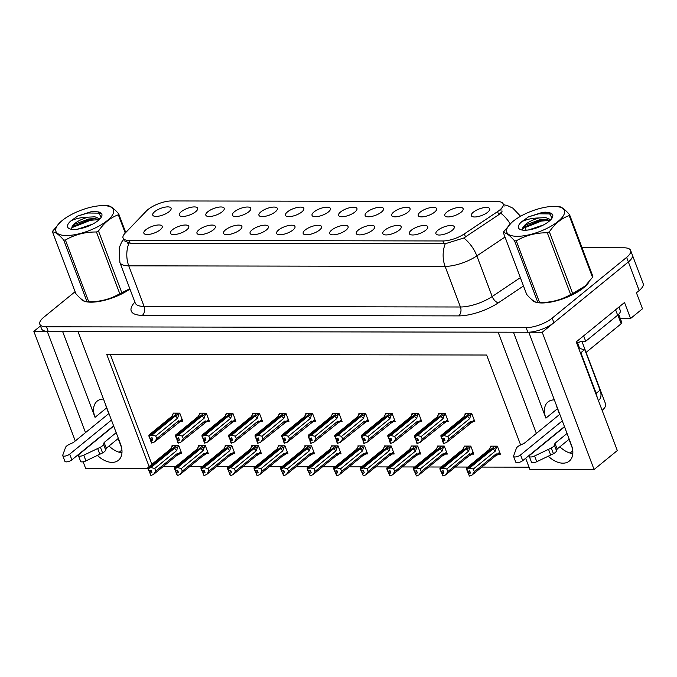 <?xml version="1.0" encoding="UTF-8"?>
<svg xmlns="http://www.w3.org/2000/svg" width="677" height="677" viewBox="0 0 677 677"><rect width="100%" height="100%" fill="white"/><g stroke="black" fill="none" stroke-linecap="round" stroke-linejoin="round"><path stroke-width="1.02" d="M554.328 399.87A20.945 13.396 50.8 0 1 554.353 399.87A20.945 13.396 50.8 0 0 548.006 401.943A20.945 13.396 50.8 0 0 545.907 418.141L557.45 408.722A20.945 13.396 50.8 0 1 556.443 405.396M103.496 399.075A20.945 13.396 -129.2 0 0 103.471 399.075A20.945 13.396 -129.2 0 0 97.141 401.148A20.945 13.396 -129.2 0 0 95.051 417.345L106.585 407.926A20.945 13.396 50.8 0 1 105.587 404.601M278.619 229.96A9.816 3.503 -20.7 0 0 277.155 234.107A9.816 3.503 -20.7 0 0 292.997 229.985A9.816 3.503 -20.7 0 0 295.028 227.345A9.816 3.503 -20.7 0 0 289.333 225.399A9.816 3.503 -20.7 0 0 278.619 229.96M305.166 230.011A9.816 3.503 -20.7 0 0 303.702 234.149A9.816 3.503 -20.7 0 0 319.544 230.036A9.816 3.503 -20.7 0 0 321.583 227.396A9.816 3.503 -20.7 0 0 315.88 225.449A9.816 3.503 -20.7 0 0 305.166 230.011M331.722 230.053A9.816 3.503 -20.7 0 0 330.249 234.2A9.816 3.503 -20.7 0 0 346.091 230.078A9.816 3.503 -20.7 0 0 348.13 227.438A9.816 3.503 -20.7 0 0 342.427 225.492A9.816 3.503 -20.7 0 0 331.722 230.053M207.839 211.732A9.816 3.503 -20.7 0 0 206.367 215.87A9.816 3.503 -20.7 0 0 222.217 211.757A9.816 3.503 -20.7 0 0 224.248 209.117A9.816 3.503 -20.7 0 0 218.544 207.17A9.816 3.503 -20.7 0 0 207.839 211.732M287.488 211.867A9.816 3.503 -20.7 0 0 286.016 216.005A9.816 3.503 -20.7 0 0 301.857 211.893A9.816 3.503 -20.7 0 0 303.897 209.252A9.816 3.503 -20.7 0 0 298.193 207.306A9.816 3.503 -20.7 0 0 287.488 211.867M145.877 229.731A9.816 3.503 -20.7 0 0 144.404 233.87A9.816 3.503 -20.7 0 0 160.254 229.757A9.816 3.503 -20.7 0 0 162.285 227.117A9.816 3.503 -20.7 0 0 156.582 225.17A9.816 3.503 -20.7 0 0 145.877 229.731M260.933 211.825A9.816 3.503 -20.7 0 0 259.469 215.963A9.816 3.503 -20.7 0 0 275.311 211.85A9.816 3.503 -20.7 0 0 277.342 209.21A9.816 3.503 -20.7 0 0 271.646 207.264A9.816 3.503 -20.7 0 0 260.933 211.825M181.284 211.681A9.816 3.503 -20.7 0 0 179.82 215.819A9.816 3.503 -20.7 0 0 195.661 211.706A9.816 3.503 -20.7 0 0 197.701 209.066A9.816 3.503 -20.7 0 0 191.997 207.12A9.816 3.503 -20.7 0 0 181.284 211.681M411.362 230.197A9.816 3.503 -20.7 0 0 409.898 234.335A9.816 3.503 -20.7 0 0 425.74 230.222A9.816 3.503 -20.7 0 0 427.779 227.582A9.816 3.503 -20.7 0 0 422.076 225.636A9.816 3.503 -20.7 0 0 411.362 230.197M393.684 212.053A9.816 3.503 -20.7 0 0 392.211 216.2A9.816 3.503 -20.7 0 0 408.062 212.079A9.816 3.503 -20.7 0 0 410.093 209.438A9.816 3.503 -20.7 0 0 404.389 207.492A9.816 3.503 -20.7 0 0 393.684 212.053M198.97 229.825A9.816 3.503 -20.7 0 0 197.506 233.963A9.816 3.503 -20.7 0 0 213.348 229.85A9.816 3.503 -20.7 0 0 215.379 227.21A9.816 3.503 -20.7 0 0 209.684 225.263A9.816 3.503 -20.7 0 0 198.97 229.825M446.778 212.146A9.816 3.503 -20.7 0 0 445.314 216.293A9.816 3.503 -20.7 0 0 461.155 212.172A9.816 3.503 -20.7 0 0 463.186 209.531A9.816 3.503 -20.7 0 0 457.491 207.594A9.816 3.503 -20.7 0 0 446.778 212.146M234.386 211.774A9.816 3.503 -20.7 0 0 232.922 215.912A9.816 3.503 -20.7 0 0 248.764 211.799A9.816 3.503 -20.7 0 0 250.795 209.159A9.816 3.503 -20.7 0 0 245.099 207.213A9.816 3.503 -20.7 0 0 234.386 211.774M367.129 212.011A9.816 3.503 -20.7 0 0 365.665 216.149A9.816 3.503 -20.7 0 0 381.506 212.036A9.816 3.503 -20.7 0 0 383.546 209.396A9.816 3.503 -20.7 0 0 377.842 207.45A9.816 3.503 -20.7 0 0 367.129 212.011M172.423 229.774A9.816 3.503 -20.7 0 0 170.959 233.912A9.816 3.503 -20.7 0 0 186.801 229.799A9.816 3.503 -20.7 0 0 188.832 227.159A9.816 3.503 -20.7 0 0 183.137 225.213A9.816 3.503 -20.7 0 0 172.423 229.774M314.035 211.918A9.816 3.503 -20.7 0 0 312.571 216.056A9.816 3.503 -20.7 0 0 328.413 211.943A9.816 3.503 -20.7 0 0 330.444 209.303A9.816 3.503 -20.7 0 0 324.748 207.357A9.816 3.503 -20.7 0 0 314.035 211.918M252.072 229.918A9.816 3.503 -20.7 0 0 250.6 234.056A9.816 3.503 -20.7 0 0 266.45 229.943A9.816 3.503 -20.7 0 0 268.481 227.303A9.816 3.503 -20.7 0 0 262.778 225.356A9.816 3.503 -20.7 0 0 252.072 229.918M340.582 211.96A9.816 3.503 -20.7 0 0 339.118 216.107A9.816 3.503 -20.7 0 0 354.96 211.986A9.816 3.503 -20.7 0 0 356.991 209.345A9.816 3.503 -20.7 0 0 351.295 207.399A9.816 3.503 -20.7 0 0 340.582 211.96M420.231 212.104A9.816 3.503 -20.7 0 0 418.767 216.242A9.816 3.503 -20.7 0 0 434.609 212.129A9.816 3.503 -20.7 0 0 436.64 209.489A9.816 3.503 -20.7 0 0 430.944 207.543A9.816 3.503 -20.7 0 0 420.231 212.104M225.517 229.867A9.816 3.503 -20.7 0 0 224.053 234.005A9.816 3.503 -20.7 0 0 239.895 229.892A9.816 3.503 -20.7 0 0 241.934 227.252A9.816 3.503 -20.7 0 0 236.231 225.306A9.816 3.503 -20.7 0 0 225.517 229.867M473.333 212.197A9.816 3.503 -20.7 0 0 471.861 216.335A9.816 3.503 -20.7 0 0 487.702 212.223A9.816 3.503 -20.7 0 0 489.742 209.582A9.816 3.503 -20.7 0 0 484.038 207.636A9.816 3.503 -20.7 0 0 473.333 212.197M358.268 230.104A9.816 3.503 -20.7 0 0 356.804 234.242A9.816 3.503 -20.7 0 0 372.646 230.129A9.816 3.503 -20.7 0 0 374.677 227.489A9.816 3.503 -20.7 0 0 368.982 225.543A9.816 3.503 -20.7 0 0 358.268 230.104M384.815 230.146A9.816 3.503 -20.7 0 0 383.351 234.293A9.816 3.503 -20.7 0 0 399.193 230.172A9.816 3.503 -20.7 0 0 401.224 227.531A9.816 3.503 -20.7 0 0 395.529 225.593A9.816 3.503 -20.7 0 0 384.815 230.146M154.737 211.63A9.816 3.503 -20.7 0 0 153.273 215.777A9.816 3.503 -20.7 0 0 169.115 211.656A9.816 3.503 -20.7 0 0 171.146 209.024A9.816 3.503 -20.7 0 0 165.45 207.077A9.816 3.503 -20.7 0 0 154.737 211.63M437.917 230.239A9.816 3.503 -20.7 0 0 436.445 234.386A9.816 3.503 -20.7 0 0 452.295 230.265A9.816 3.503 -20.7 0 0 454.326 227.633A9.816 3.503 -20.7 0 0 448.623 225.686A9.816 3.503 -20.7 0 0 437.917 230.239M148.018 209.515A17.67 6.305 -20.7 0 0 146.384 211.012L125.017 233.286A17.67 6.305 -20.7 0 0 123.053 238.067A17.67 6.305 -20.7 0 0 129.062 240.411L442.91 240.961A17.67 6.305 -20.7 0 0 464.354 233.887L497.553 211.63A17.67 6.305 -20.7 0 0 503.163 203.87A17.67 6.305 -20.7 0 0 497.163 201.526L171.476 200.951A17.67 6.305 -20.7 0 0 148.018 209.515M97.437 455.409A20.945 13.396 -129.2 0 0 118.416 460.301A20.945 13.396 -129.2 0 0 120.514 444.104L77.94 331.434L498.128 332.179L536.379 433.407M108.997 446.016A20.945 13.396 -129.2 0 0 121.953 452.854M528.822 332.212L542.218 332.255L628.358 261.948A19.633 7.007 -20.7 0 0 632.343 254.984A19.633 7.007 -20.7 0 1 628.358 261.948L553.913 322.709A19.633 7.007 -20.7 0 1 527.84 332.229L48.228 331.383A19.633 7.007 -20.7 0 1 41.551 328.777L39.825 324.198A19.633 7.007 -20.7 0 0 46.501 326.805L526.114 327.651A19.633 7.007 -20.7 0 0 552.178 318.131L626.631 257.37A19.633 7.007 -20.7 0 0 630.617 250.405A19.633 7.007 -20.7 0 0 623.94 247.799L582.051 247.731M40.485 325.942L33.85 331.358L47.272 331.383L85.522 432.611M542.218 332.255L594.084 469.508L617.314 450.552L576.254 341.885L624.507 302.501L630.558 318.52L620.284 318.503M630.617 250.405L643.15 283.578A19.633 7.007 -20.7 0 1 639.164 290.543L636.431 292.769L642.481 308.78L630.558 318.52M147.95 468.721L85.717 468.611L83.144 461.807M75.274 440.972L33.85 331.358M548.302 456.205A20.945 13.396 -129.2 0 0 569.281 461.096A20.945 13.396 -129.2 0 0 571.371 444.899L528.796 332.229M520.63 444.967L486.645 355.019L106.712 354.342L149.109 466.555M594.084 469.508L529.863 469.398L525.657 458.261M586.104 352.378L605.568 403.898A19.633 7.007 159.3 0 1 602.141 410.397M572.37 448.216L569.01 439.339M559.608 414.442L557.45 408.722M121.513 447.421L118.153 438.544M108.752 413.647L106.585 407.926M570.059 453.057L572.784 450.831M163.225 466.521L175.724 466.538M189.772 466.563L202.279 466.588M216.318 466.614L228.826 466.639M242.874 466.656L255.373 466.681M269.421 466.707L281.928 466.732M295.967 466.758L308.475 466.775M322.523 466.8L335.022 466.825M349.07 466.851L361.569 466.868M375.617 466.893L388.124 466.918M402.163 466.944L414.671 466.961M428.719 466.986L441.218 467.012M455.266 467.037L467.773 467.054M481.812 467.079L529.025 467.164M119.203 452.261L121.928 450.036M110.283 354.35L151.834 464.32M339.16 453.878L341.081 453.886L338.06 445.881L331.349 445.864L331.637 446.617M392.262 453.979L394.183 453.979L391.162 445.974L384.451 445.957L384.731 446.71M418.809 454.022L420.73 454.022L417.709 446.016L410.998 446.008L411.286 446.761M445.356 454.072L447.285 454.072L444.256 446.067L437.545 446.05L437.833 446.803M471.903 454.115L473.832 454.123L470.803 446.109L464.1 446.101L464.38 446.854M365.707 453.928L367.636 453.928L364.607 445.923L357.896 445.915L358.184 446.668M312.613 453.835L314.534 453.835L311.513 445.83L304.802 445.821L305.082 446.575M286.058 453.785L287.987 453.793L284.958 445.788L278.255 445.771L278.535 446.524M259.511 453.742L261.44 453.742L258.411 445.737L251.7 445.728L251.988 446.481M232.964 453.692L234.885 453.7L231.864 445.694L225.153 445.678L225.441 446.431M206.417 453.649L208.338 453.649L205.317 445.644L198.606 445.635L198.886 446.38M179.862 453.598L181.791 453.607L178.762 445.593L172.051 445.584L172.339 446.338M498.458 454.165L500.379 454.165L497.358 446.16L490.647 446.151L490.927 446.896M340.159 421.424L342.088 421.424L339.059 413.419L332.348 413.402L332.635 414.155M393.261 421.517L395.182 421.517L392.161 413.512L385.45 413.503L385.729 414.248M419.808 421.559L421.729 421.568L418.708 413.554L411.997 413.545L412.285 414.299M446.355 421.61L448.284 421.61L445.254 413.605L438.544 413.596L438.831 414.341M366.706 421.466L368.635 421.475L365.605 413.461L358.903 413.452L359.182 414.206M313.612 421.373L315.533 421.373L312.512 413.368L305.801 413.359L306.089 414.112M287.065 421.331L288.986 421.331L285.965 413.325L279.254 413.308L279.533 414.062M260.51 421.28L262.439 421.28L259.409 413.275L252.699 413.266L252.986 414.019M233.963 421.229L235.892 421.238L232.863 413.232L226.152 413.215L226.44 413.969M207.416 421.187L209.337 421.187L206.316 413.182L199.605 413.173L199.884 413.926M180.861 421.136L182.79 421.145L179.76 413.139L173.058 413.122L173.337 413.875M472.91 421.653L474.831 421.661L471.81 413.655L465.099 413.639L465.378 414.392M62.58 331.408L95.051 417.345M513.437 332.204L545.907 418.141M572.81 453.649A20.945 13.396 50.8 0 1 559.862 446.812M80.648 298.54A31.413 11.204 -20.7 0 0 100.501 301.189A31.413 11.204 -20.7 0 0 129.959 289.079M531.513 299.336A31.413 11.204 -20.7 0 0 553.354 301.57A31.413 11.204 -20.7 0 0 583.65 287.742A31.413 11.204 -20.7 0 0 589.108 281.818M502.029 211.613L498.729 214.744L463.779 238.008L445.263 243.737L130.136 243.263L124.052 240.69M127.403 243.153L128.376 242.197M500.379 210.031L502.122 209.98M75.096 291.702L43.81 317.234A19.633 7.007 -20.7 0 0 39.825 324.198M444.408 439.06L442.656 440.499L442.682 441.252L444.95 440.499L444.087 438.214L442.208 438.967L441.345 436.682L443.977 435.624L447.802 436.53L448.792 439.153L470.608 421.356L471.776 421.678L471.971 422.414L474.374 420.451M474.112 419.765L471.133 422.913L446.575 442.487L443.545 443.537L442.682 441.252M470.515 413.647L468.958 414.062L441.345 436.682M471.954 414.045L467.274 416.609L443.977 435.624M470.921 414.883L469.61 418.724L447.802 436.53M466.301 413.639L464.786 414.874L463.889 416.863M464.786 414.874L464.21 416.6L440.913 435.616L441.057 436.673L468.814 414.18M468.213 413.647L467.714 414.053L468.763 414.062M442.039 438.865L442.656 440.499M469.61 418.724A4.451 2.843 -129.2 0 0 467.274 416.609M448.792 439.153L446.575 442.487M443.943 443.537L443.071 441.252M470.608 421.356A4.451 2.843 50.8 0 1 469.872 423.472M440.955 436.673L442.064 438.848M442.208 438.967L441.243 436.673M441.057 436.673L441.92 438.967M491.849 446.151L490.343 447.379L489.759 449.105L466.461 468.129L466.504 469.186L494.362 446.685M466.605 469.186L467.468 471.471L466.504 469.186M468.23 473.756L469.491 476.049L467.468 471.471M468.628 473.765L470.498 473.011L469.635 470.718L467.663 471.471L466.791 469.186L469.525 468.129L473.35 469.034L474.34 471.666L496.156 453.861A4.451 2.843 50.8 0 1 495.42 455.976L496.681 455.418L497.324 454.182L497.519 454.927L499.922 452.964M467.756 471.471L466.893 469.186M496.063 446.16L494.506 446.566L466.791 469.186M493.761 446.151L493.262 446.566L494.32 446.566M490.343 447.379L489.437 449.376M496.156 453.861L497.324 454.182L499.668 452.27M474.34 471.666L472.123 474.992L495.42 455.976M469.491 476.049L472.123 474.992M469.525 468.129L492.831 449.113A4.451 2.843 50.8 0 1 495.158 451.237L473.35 469.034M492.831 449.113L496.469 447.395L495.158 451.237M496.469 447.395L497.502 446.549M468.205 473.003L469.956 471.573M417.861 439.018L416.101 440.448L416.135 441.209L418.403 440.456L417.54 438.163L415.661 438.916L414.798 436.631L417.43 435.573L421.246 436.479L422.245 439.111L444.053 421.306L445.221 421.627L445.424 422.372L447.827 420.409M447.565 419.715L444.586 422.863L420.019 442.436L416.998 443.494L416.135 441.209M443.968 413.605L442.411 414.011L414.798 436.631M445.407 413.994L440.727 416.558L417.43 435.573M444.374 414.84L443.063 418.682L421.246 436.479M439.754 413.596L438.239 414.823L437.334 416.82M438.239 414.823L437.664 416.558L414.366 435.573L414.502 436.631L442.259 414.129M441.666 413.596L441.159 414.011L442.216 414.011M415.492 438.823L416.101 440.448M443.063 418.682A4.451 2.843 -129.2 0 0 440.727 416.558M422.245 439.111L420.019 442.436M417.387 443.494L416.524 441.209M444.053 421.306A4.451 2.843 50.8 0 1 443.325 423.421M414.4 436.631L415.517 438.798M415.661 438.916L414.696 436.631M414.502 436.631L415.365 438.916M391.314 438.967L389.554 440.405L389.58 441.159L391.856 440.405L390.993 438.121L389.114 438.874L388.251 436.58L390.883 435.531L394.699 436.437L395.698 439.06L417.506 421.263L418.674 421.585L418.868 422.321L421.28 420.358M421.018 419.672L418.031 422.82L393.472 442.394L390.451 443.443L389.58 441.159M417.421 413.554L415.856 413.969L388.251 436.58M418.851 413.952L414.18 416.516L390.883 435.531M417.827 414.789L416.516 418.631L394.699 436.437M413.198 413.545L411.692 414.781L410.787 416.77M411.692 414.781L411.108 416.507L387.811 435.523L387.955 436.58L415.712 414.087M415.119 413.554L414.612 413.96L415.67 413.969M388.936 438.772L389.554 440.405M416.516 418.631A4.451 2.843 -129.2 0 0 414.18 416.516M395.698 439.06L393.472 442.394M390.841 443.443L389.977 441.159M417.506 421.263A4.451 2.843 50.8 0 1 416.77 423.379M387.853 436.58L388.962 438.755M389.114 438.874L388.149 436.58M387.955 436.58L388.818 438.874M364.759 438.924L363.007 440.355L363.033 441.108L365.309 440.363L364.438 438.07L362.559 438.823L361.696 436.538L364.328 435.48L368.153 436.386L369.143 439.018L390.959 421.212L392.127 421.534L392.322 422.279L394.725 420.315M394.471 419.622L391.484 422.77L366.926 442.343L363.896 443.401L363.033 441.108M390.866 413.512L389.309 413.918L361.696 436.538M392.305 413.901L387.633 416.465L364.328 435.48M391.272 414.747L389.96 418.589L368.153 436.386M386.652 413.503L385.145 414.73L384.24 416.727M385.145 414.73L384.561 416.457L361.264 435.48L361.408 436.538L389.165 414.036M388.564 413.503L388.065 413.918L389.123 413.918M362.39 438.73L363.007 440.355M389.96 418.589A4.451 2.843 -129.2 0 0 387.633 416.465M369.143 439.018L366.926 442.343M364.294 443.401L363.431 441.116M390.959 421.212A4.451 2.843 50.8 0 1 390.223 423.328M361.306 436.538L362.415 438.704M362.559 438.823L361.594 436.538M361.408 436.538L362.271 438.823M465.302 446.101L463.787 447.336L463.212 449.063L439.915 468.078L439.957 469.136L467.815 446.642M440.05 469.136L440.922 471.429L439.957 469.136M441.04 471.327L442.936 475.999L442.073 473.714L443.951 472.961L443.088 470.676L441.108 471.429L440.245 469.136L442.978 468.086L446.803 468.992L447.793 471.615L469.601 453.818A4.451 2.843 50.8 0 1 468.873 455.934L470.134 455.367L470.769 454.14L470.972 454.876L473.375 452.913M441.209 471.429L440.346 469.136M469.516 446.109L467.959 446.524L440.245 469.136M467.215 446.109L466.715 446.515L467.765 446.515M463.787 447.336L462.882 449.325M469.601 453.818L470.769 454.14L473.113 452.228M447.793 471.615L445.576 474.949L468.873 455.934M442.936 475.999L445.576 474.949M442.978 468.086L466.275 449.071A4.451 2.843 50.8 0 1 468.611 451.187L446.803 468.992M466.275 449.071L469.923 447.345L468.611 451.187M469.923 447.345L470.955 446.507M441.649 472.961L443.41 471.522M438.747 446.058L437.24 447.285L436.665 449.012L413.359 468.027L413.402 469.093L441.26 446.592M413.503 469.093L414.366 471.378L413.402 469.093M414.485 471.285L416.389 475.956L415.526 473.663L417.404 472.918L416.541 470.625L414.561 471.378L413.698 469.093L416.431 468.035L420.248 468.941L421.246 471.573L443.054 453.768A4.451 2.843 50.8 0 1 442.318 455.883L443.579 455.325L444.222 454.089L444.425 454.834L446.828 452.871M414.662 471.378L413.799 469.093M442.97 446.067L441.412 446.473L413.698 469.093M440.668 446.058L440.16 446.473L441.218 446.473M437.24 447.285L436.335 449.283M443.054 453.768L444.222 454.089L446.566 452.177M421.246 471.573L419.021 474.899L442.318 455.883M416.389 475.956L419.021 474.899M416.431 468.035L439.728 449.02A4.451 2.843 50.8 0 1 442.064 451.144L420.248 468.941M439.728 449.02L443.376 447.302L442.064 451.144M443.376 447.302L444.408 446.456M415.103 472.91L416.863 471.48M412.2 446.008L410.694 447.243L410.11 448.969L386.812 467.985L386.855 469.043L414.713 446.549M386.956 469.043L387.819 471.336L386.855 469.043M387.938 471.234L389.842 475.906L388.979 473.621L390.857 472.868L389.986 470.583L388.014 471.336L387.151 469.043L389.884 467.993L393.701 468.899L394.691 471.522L416.507 453.725A4.451 2.843 50.8 0 1 415.771 455.833L417.032 455.274L417.675 454.039L417.87 454.783L420.282 452.82M388.116 471.336L387.244 469.043M416.414 446.016L414.857 446.422L387.151 469.043M414.121 446.016L413.613 446.422L414.671 446.422M410.694 447.243L409.788 449.232M416.507 453.725L417.675 454.039L420.019 452.126M394.691 471.522L392.474 474.856L415.771 455.833M389.842 475.906L392.474 474.856M389.884 467.993L413.182 448.969A4.451 2.843 50.8 0 1 415.509 451.094L393.701 468.899M413.182 448.969L416.829 447.252L415.509 451.094M416.829 447.252L417.853 446.414M388.556 472.859L390.307 471.429M385.653 445.965L384.138 447.192L383.563 448.919L360.266 467.934L360.308 469L388.166 446.498M360.409 469L361.273 471.285L360.308 469M361.391 471.192L363.295 475.863L362.423 473.57L364.302 472.817L363.439 470.532L361.459 471.285L360.596 469L363.329 467.942L367.154 468.848L368.144 471.48L389.96 453.675A4.451 2.843 50.8 0 1 389.224 455.79L390.485 455.232L391.128 453.996L391.323 454.741L393.726 452.778M361.56 471.285L360.697 469M389.867 445.974L388.31 446.38L360.596 469M387.566 445.965L387.066 446.38L388.116 446.38M384.138 447.192L383.241 449.189M389.96 453.675L391.128 453.996L393.464 452.084M368.144 471.48L365.927 474.805L389.224 455.79M363.295 475.863L365.927 474.805M363.329 467.942L386.626 448.927A4.451 2.843 50.8 0 1 388.962 451.043L367.154 468.848M386.626 448.927L390.274 447.201L388.962 451.043M390.274 447.201L391.306 446.363M362.009 472.817L363.761 471.387M113.592 425.799L71.872 459.852L69.706 454.14L111.434 420.078M118.348 438.383L106.289 448.225L104.123 442.513L116.19 432.662M113.702 426.07L79.294 454.157A4.18 1.489 159.3 0 0 78.447 455.638A4.18 1.489 159.3 0 0 83.762 455.181L100.416 447.209A6.542 2.336 -20.7 0 0 103.539 444.374L104.123 442.513M106.289 448.225L105.705 450.095L103.539 444.374M100.416 447.209L102.574 452.93L85.92 460.902A4.18 1.489 -20.7 0 1 80.605 461.359L78.447 455.638M102.574 452.93A6.542 2.336 -20.7 0 0 105.705 450.095M97.666 448.546L99.824 454.267M108.946 413.486L73.454 442.453L69.469 444.315A6.542 2.336 -20.7 0 0 65.644 447.15L62.749 455.139A4.18 1.489 159.3 0 0 62.741 455.604L64.899 461.325A4.18 1.489 -20.7 0 0 67.742 461.714A4.18 1.489 -20.7 0 0 71.872 459.852M69.706 454.14A4.18 1.489 159.3 0 1 65.576 455.993A4.18 1.489 159.3 0 1 62.741 455.604M564.457 426.595L522.729 460.648L520.562 454.936L562.291 420.874M583.642 335.86L585.69 341.276A13.091 4.671 -20.7 0 0 576.609 342.841M615.605 309.77L617.652 315.194L585.69 341.276M617.652 315.194A13.091 4.671 -20.7 0 0 620.31 310.548L618.981 307.019M598.417 400.556L598.764 400.268A13.091 8.369 -129.2 0 0 600.076 390.147L584.733 349.544L580.832 352.725A13.091 8.369 50.8 0 1 580.341 352.709M597.055 396.942A13.091 8.369 -129.2 0 0 596.175 393.329L580.832 352.725M578.327 347.377A13.091 8.369 -129.2 0 0 584.733 349.544M569.213 439.178L557.146 449.02L554.979 443.308L567.047 433.458M564.559 426.865L530.15 454.952A4.18 1.489 159.3 0 0 529.304 456.433A4.18 1.489 159.3 0 0 534.618 455.976L551.273 448.013A6.542 2.336 -20.7 0 0 554.404 445.178L554.979 443.308M557.146 449.02L556.562 450.89L554.404 445.178M551.273 448.013L553.439 453.725L536.776 461.697A4.18 1.489 -20.7 0 1 531.462 462.154L529.304 456.433M553.439 453.725A6.542 2.336 -20.7 0 0 556.562 450.89M548.522 449.35L550.689 455.062M559.803 414.282L524.311 443.249L520.325 445.111A6.542 2.336 -20.7 0 0 516.5 447.946L513.615 455.934A4.18 1.489 159.3 0 0 513.598 456.408L515.756 462.12A4.18 1.489 -20.7 0 0 518.599 462.509A4.18 1.489 -20.7 0 0 522.729 460.648M520.562 454.936A4.18 1.489 159.3 0 1 516.441 456.797A4.18 1.489 159.3 0 1 513.598 456.408M129.908 288.944A31.083 11.086 159.3 0 1 87.57 301.773M83.533 300.656A31.083 11.086 159.3 0 1 81.731 299.429M587.991 283.113A31.083 11.086 159.3 0 1 583.413 287.742A31.083 11.086 159.3 0 1 538.427 302.568M534.39 301.451A31.083 11.086 159.3 0 1 532.587 300.224M585.876 352.556A3.275 1.168 -20.7 0 0 586.087 352.387L621.164 323.758A3.275 1.168 -20.7 0 0 621.833 322.599L618.685 314.263M577.557 342.537A3.275 1.168 -20.7 0 0 580.367 341.792M66.405 235.52A30.761 10.976 -20.7 0 0 106.958 220.837A30.761 10.976 -20.7 0 0 103.742 205.622A30.761 10.976 -20.7 0 0 103.039 205.613A30.761 10.976 -20.7 0 0 60.575 221.929A30.761 10.976 -20.7 0 0 66.405 235.52M60.575 221.929L52.848 230.933A35.339 12.609 -20.7 0 0 52.51 231.906L75.824 293.632C80.597 299.099 84.329 301.807 87.037 301.764L63.714 240.047A35.339 12.609 -20.7 0 0 64.552 240.056A35.339 12.609 -20.7 0 0 65.407 240.047L88.729 301.764C100.086 301.857 110.436 299.175 119.778 293.708A35.339 12.609 -20.7 0 0 121.818 292.735L129.832 288.74M119.778 293.708L96.456 231.991C85.107 231.898 74.758 234.58 65.407 240.047M96.456 231.991A35.339 12.609 -20.7 0 0 98.495 231.018L121.818 292.735M125.237 233.057L118.34 214.821C110.664 217.461 104.046 222.86 98.495 231.018M118.34 214.821A35.339 12.609 -20.7 0 0 118.687 213.839L125.744 232.524M103.742 205.622L107.44 205.706A35.339 12.609 -20.7 0 1 107.482 205.706C110.156 205.639 113.888 208.355 118.687 213.839M87.037 301.764A35.339 12.609 -20.7 0 0 87.071 301.764A35.339 12.609 -20.7 0 0 87.875 301.773A35.339 12.609 -20.7 0 0 88.729 301.764M87.071 301.764L90.777 301.849A30.761 10.976 -20.7 0 0 91.471 301.857A30.761 10.976 -20.7 0 0 129.857 288.808M92.605 224.163L77.711 229.148M99.942 218.891L94.966 216.809L88.052 217.165C79.573 219.686 74.199 222.961 71.923 226.99L71.677 229.08M71.483 228.386L73.006 227.235L90.625 220.262L99.231 219.593L94.272 218.527L88.746 218.984L75.096 224.062L71.923 226.99M73.835 229.452A18.287 6.525 -20.7 0 0 101.415 216.919A18.287 6.525 -20.7 0 0 98.182 211.876L91.869 211.478L77.677 216.056L71.102 220.736A18.287 6.525 -20.7 0 0 69.799 228.868A18.287 6.525 -20.7 0 0 73.835 229.452M101.178 217.325L98.182 211.876M71.102 220.736C76.044 218.468 81.689 217.275 88.052 217.165M63.714 240.047C58.95 234.572 55.209 231.864 52.51 231.906M100.653 213.153L87.875 213.001L77.677 216.056M95.914 218.654L90.278 219.356L72.084 226.744M94.958 211.368L91.869 211.478M517.262 236.315A30.761 10.976 -20.7 0 0 557.814 221.633A30.761 10.976 -20.7 0 0 554.598 206.417A30.761 10.976 -20.7 0 0 553.904 206.409A30.761 10.976 -20.7 0 0 511.44 222.725A30.761 10.976 -20.7 0 0 517.262 236.315M511.44 222.725L503.713 231.729A35.339 12.609 -20.7 0 0 503.366 232.702L526.689 294.427C531.453 299.894 535.185 302.602 537.893 302.56L514.571 240.843A35.339 12.609 -20.7 0 0 515.409 240.851A35.339 12.609 -20.7 0 0 516.263 240.843L539.586 302.56C550.943 302.653 561.292 299.97 570.635 294.503A35.339 12.609 -20.7 0 0 572.683 293.53L585.123 286.032L592.519 277.333A35.339 12.609 -20.7 0 0 592.866 276.36L569.543 214.643A35.339 12.609 -20.7 0 1 569.196 215.616C561.521 218.256 554.912 223.655 549.36 231.813L572.683 293.53M570.635 294.503L547.312 232.786C535.964 232.693 525.614 235.376 516.263 240.843M547.312 232.786A35.339 12.609 -20.7 0 0 549.36 231.813M554.598 206.417L558.305 206.502A35.339 12.609 -20.7 0 1 558.339 206.502C561.013 206.434 564.745 209.151 569.543 214.643M537.893 302.56A35.339 12.609 -20.7 0 0 537.927 302.56A35.339 12.609 -20.7 0 0 538.731 302.568A35.339 12.609 -20.7 0 0 539.586 302.56M537.927 302.56L541.634 302.644A30.761 10.976 -20.7 0 0 542.328 302.653A30.761 10.976 -20.7 0 0 584.793 286.337A30.761 10.976 -20.7 0 0 584.97 286.176M543.462 224.959L528.568 229.943M550.799 219.686L545.823 217.605L538.909 217.96C530.438 220.482 525.056 223.757 522.788 227.785L522.534 229.875M522.348 229.181L523.863 228.031L541.482 221.057L550.088 220.389L545.129 219.331L539.603 219.78L525.953 224.857L522.788 227.785M524.692 230.248A18.287 6.525 -20.7 0 0 552.271 217.715A18.287 6.525 -20.7 0 0 549.039 212.671L542.726 212.273L528.534 216.852L521.959 221.531A18.287 6.525 -20.7 0 0 520.655 229.664A18.287 6.525 -20.7 0 0 524.692 230.248M552.034 218.121L549.039 212.671M521.959 221.531C526.901 219.263 532.554 218.07 538.909 217.96M592.519 277.333L569.196 215.616M514.571 240.843C509.806 235.368 506.066 232.66 503.366 232.702M551.51 213.949L538.74 213.797L528.534 216.852M546.771 219.45L541.135 220.152L522.94 227.54M545.814 212.163L542.726 212.273M338.212 438.874L336.452 440.312L336.486 441.065L338.754 440.312L337.891 438.027L336.012 438.781L335.149 436.487L337.781 435.438L341.606 436.343L342.596 438.967L364.404 421.17L365.572 421.483L365.775 422.228L368.178 420.265M367.916 419.579L364.937 422.719L340.379 442.301L337.349 443.35L336.486 441.065M364.319 413.461L362.762 413.867L335.149 436.487M365.758 413.859L361.078 416.423L337.781 435.438M364.725 414.696L363.414 418.538L341.606 436.343M360.105 413.452L358.59 414.688L357.684 416.677M358.59 414.688L358.015 416.414L334.717 435.429L334.853 436.487L362.618 413.994M362.017 413.461L361.518 413.867L362.567 413.867M335.843 438.679L336.452 440.312M363.414 418.538A4.451 2.843 -129.2 0 0 361.078 416.423M342.596 438.967L340.379 442.301M337.738 443.35L336.875 441.065M364.404 421.17A4.451 2.843 50.8 0 1 363.676 423.286M334.76 436.487L335.868 438.654M336.012 438.781L335.047 436.487M334.853 436.487L335.724 438.781M311.665 438.831L309.905 440.262L309.939 441.015L312.207 440.262L311.344 437.977L309.465 438.73L308.602 436.445L311.234 435.387L315.05 436.293L316.049 438.924L337.857 421.119L339.025 421.441L339.228 422.186L341.631 420.222M341.369 419.528L338.382 422.676L313.823 442.25L310.802 443.308L309.939 441.015M337.772 413.419L336.215 413.825L308.602 436.445M339.211 413.808L334.531 416.372L311.234 435.387M338.178 414.654L336.867 418.496L315.05 436.293M333.549 413.41L332.043 414.637L331.138 416.634M332.043 414.637L331.468 416.363L308.162 435.379L308.306 436.445L336.063 413.943M335.47 413.41L334.963 413.825L336.02 413.825M309.287 438.637L309.905 440.262M336.867 418.496A4.451 2.843 -129.2 0 0 334.531 416.372M316.049 438.924L313.823 442.25M311.192 443.308L310.328 441.015M337.857 421.119A4.451 2.843 50.8 0 1 337.121 423.235M308.204 436.445L309.321 438.611M309.465 438.73L308.5 436.445M308.306 436.445L309.169 438.73M285.11 438.781L283.358 440.211L283.384 440.972L285.66 440.219L284.797 437.934L282.918 438.688L282.047 436.394L284.687 435.345L288.504 436.25L289.494 438.874L311.31 421.077L312.478 421.39L312.672 422.135L315.084 420.172M314.822 419.478L311.835 422.626L287.276 442.208L284.247 443.257L283.384 440.972M311.217 413.368L309.66 413.774L282.047 436.394M312.656 413.765L307.984 416.321L284.687 435.345M311.632 414.603L310.311 418.445L288.504 436.25M307.003 413.359L305.496 414.595L304.591 416.583M305.496 414.595L304.912 416.321L281.615 435.336L281.759 436.394L309.516 413.901M308.924 413.368L308.416 413.774L309.474 413.774M282.741 438.586L283.358 440.211M310.311 418.445A4.451 2.843 -129.2 0 0 307.984 416.321M289.494 438.874L287.276 442.208M284.645 443.257L283.781 440.972M311.31 421.077A4.451 2.843 50.8 0 1 310.574 423.184M281.657 436.394L282.766 438.561M282.918 438.688L281.954 436.394M281.759 436.394L282.622 438.688M359.106 445.915L357.591 447.15L357.016 448.876L333.719 467.892L333.753 468.949L361.611 446.448M333.854 468.949L334.717 471.234L333.753 468.949M334.844 471.141L336.74 475.813L335.877 473.528L337.755 472.774L336.892 470.49L334.912 471.243L334.049 468.949L336.782 467.892L340.599 468.806L341.597 471.429L363.405 453.624A4.451 2.843 50.8 0 1 362.677 455.739L363.938 455.181L364.573 453.945L364.776 454.69L367.179 452.727M335.013 471.243L334.15 468.949M363.321 445.923L361.763 446.329L334.049 468.949M361.019 445.915L360.519 446.329L361.569 446.329M357.591 447.15L356.686 449.139M363.405 453.624L364.573 453.945L366.917 452.033M341.597 471.429L339.372 474.755L362.677 455.739M336.74 475.813L339.372 474.755M336.782 467.892L360.079 448.876A4.451 2.843 50.8 0 1 362.415 451L340.599 468.806M360.079 448.876L363.727 447.158L362.415 451M363.727 447.158L364.759 446.321M335.453 472.766L337.214 471.336M332.551 445.872L331.045 447.099L330.461 448.826L307.163 467.841L307.206 468.907L335.064 446.405M307.307 468.907L308.17 471.192L307.206 468.907M308.289 471.09L310.193 475.77L309.33 473.477L311.208 472.724L310.345 470.439L308.365 471.192L307.502 468.907L310.235 467.849L314.052 468.755L315.05 471.387L336.858 453.582A4.451 2.843 50.8 0 1 336.122 455.697L337.383 455.139L338.026 453.903L338.221 454.648L340.633 452.685M308.467 471.192L307.603 468.907M336.774 445.872L335.208 446.287L307.502 468.907M334.472 445.872L333.964 446.287L335.022 446.287M331.045 447.099L330.139 449.096M336.858 453.582L338.026 453.903L340.37 451.991M315.05 471.387L312.825 474.712L336.122 455.697M310.193 475.77L312.825 474.712M310.235 467.849L333.533 448.834A4.451 2.843 50.8 0 1 335.868 450.95L314.052 468.755M333.533 448.834L337.18 447.108L335.868 450.95M337.18 447.108L338.204 446.27M308.907 472.724L310.667 471.285M306.004 445.821L304.498 447.057L303.914 448.783L280.616 467.799L280.659 468.856L308.517 446.355M280.76 468.856L281.624 471.141L280.659 468.856M281.742 471.048L283.646 475.719L282.783 473.435L284.662 472.681L283.79 470.388L281.818 471.141L280.947 468.856L283.68 467.799L287.505 468.712L288.495 471.336L310.311 453.531A4.451 2.843 50.8 0 1 309.575 455.646L310.836 455.088L311.479 453.852L311.674 454.597L314.077 452.634M281.911 471.141L281.048 468.856M310.218 445.83L308.661 446.236L280.947 468.856M307.917 445.821L307.417 446.236L308.475 446.236M304.498 447.057L303.592 449.046M310.311 453.531L311.479 453.852L313.823 451.94M288.495 471.336L286.278 474.662L309.575 455.646M283.646 475.719L286.278 474.662M283.68 467.799L306.986 448.783A4.451 2.843 50.8 0 1 309.313 450.907L287.505 468.712M306.986 448.783L310.625 447.065L309.313 450.907M310.625 447.065L311.657 446.228M282.36 472.673L284.112 471.243M258.563 438.73L256.811 440.168L256.837 440.922L259.105 440.168L258.242 437.884L256.363 438.637L255.5 436.352L258.132 435.294L261.957 436.2L262.947 438.831L284.763 421.026L285.931 421.348L286.126 422.093L288.529 420.129M288.267 419.435L285.288 422.583L260.73 442.157L257.7 443.215L256.837 440.922M284.67 413.317L283.113 413.732L255.5 436.352M286.109 413.715L281.429 416.279L258.132 435.294M285.076 414.552L283.765 418.394L261.957 436.2M280.456 413.317L278.941 414.544L278.044 416.541M278.941 414.544L278.365 416.27L255.068 435.286L255.212 436.352L282.969 413.85M282.368 413.317L281.869 413.732L282.918 413.732M255.212 436.352L256.811 440.168M283.765 418.394A4.451 2.843 -129.2 0 0 281.429 416.279M262.947 438.831L260.73 442.157M258.098 443.215L257.226 440.922M284.763 421.026A4.451 2.843 50.8 0 1 284.027 423.142M255.111 436.352L256.075 438.637M256.363 438.637L255.398 436.352M232.016 438.688L230.256 440.118L230.29 440.879L232.558 440.126L231.695 437.841L229.816 438.594L228.953 436.301L231.585 435.243L235.401 436.157L236.4 438.781L258.208 420.976L259.376 421.297L259.579 422.042L261.982 420.078M261.72 419.385L258.741 422.533L234.174 442.106L231.153 443.164L230.29 440.879M258.123 413.275L256.566 413.681L228.953 436.301M259.562 413.672L254.882 416.228L231.585 435.243M258.529 414.51L257.218 418.352L235.401 436.157M253.909 413.266L252.394 414.502L251.489 416.49M252.394 414.502L251.819 416.228L228.521 435.243L228.657 436.301L256.414 413.799M255.821 413.266L255.322 413.681L256.371 413.681M229.647 438.493L230.256 440.118M257.218 418.352A4.451 2.843 -129.2 0 0 254.882 416.228M236.4 438.781L234.174 442.106M231.542 443.164L230.679 440.879M258.208 420.976A4.451 2.843 50.8 0 1 257.48 423.091M228.555 436.301L229.672 438.468M229.816 438.594L228.851 436.301M228.657 436.301L229.52 438.586M205.47 438.637L203.709 440.075L203.735 440.829L206.011 440.075L205.148 437.791L203.269 438.544L202.406 436.259L205.038 435.201L208.855 436.106L209.853 438.738L231.661 420.933L232.829 421.255L233.023 421.999L235.435 420.036M235.173 419.342L232.186 422.49L207.627 442.064L204.606 443.122L203.735 440.829M231.576 413.224L230.011 413.639L202.406 436.259M233.006 413.622L228.335 416.186L205.038 435.201M231.983 414.459L230.671 418.301L208.855 436.106M227.354 413.224L225.847 414.451L224.942 416.448M225.847 414.451L225.263 416.177L201.966 435.193L202.11 436.259L229.867 413.757M229.275 413.224L228.767 413.639L229.825 413.639M202.11 436.259L203.709 440.075M230.671 418.301A4.451 2.843 -129.2 0 0 228.335 416.186M209.853 438.738L207.627 442.064M204.996 443.122L204.132 440.829M231.661 420.933A4.451 2.843 50.8 0 1 230.925 423.049M202.008 436.259L202.973 438.544M203.269 438.544L202.305 436.259M178.914 438.594L177.162 440.025L177.188 440.786L179.464 440.033L178.593 437.74L176.714 438.493L175.851 436.208L178.483 435.15L182.308 436.064L183.298 438.688L205.114 420.882L206.282 421.204L206.477 421.949L208.88 419.985M208.626 419.291L205.639 422.44L181.081 442.013L178.051 443.071L177.188 440.786M205.021 413.182L203.464 413.588L175.851 436.208M206.46 413.571L201.788 416.135L178.483 435.15M205.427 414.417L204.115 418.259L182.308 436.064M200.807 413.173L199.3 414.409L198.395 416.397M199.3 414.409L198.716 416.135L175.419 435.15L175.563 436.208L203.32 413.706M202.719 413.173L202.22 413.588L203.278 413.588M176.545 438.4L177.162 440.025M204.115 418.259A4.451 2.843 -129.2 0 0 201.788 416.135M183.298 438.688L181.081 442.013M178.449 443.071L177.586 440.786M205.114 420.882A4.451 2.843 50.8 0 1 204.378 422.998M175.461 436.208L176.57 438.374M176.714 438.493L175.749 436.208M175.563 436.208L176.426 438.493M152.367 438.544L150.607 439.982L150.641 440.735L152.909 439.982L152.046 437.697L150.167 438.451L149.304 436.166L151.936 435.108L155.761 436.013L156.751 438.645L178.559 420.84L179.727 421.162L179.93 421.906L182.333 419.943M182.071 419.249L179.092 422.397L154.534 441.971L151.504 443.02L150.641 440.735M178.474 413.131L176.917 413.545L149.304 436.166M179.913 413.529L175.233 416.093L151.936 435.108M178.88 414.366L177.569 418.208L155.761 436.013M174.26 413.122L172.745 414.358L171.84 416.355M172.745 414.358L172.17 416.084L148.872 435.099L149.008 436.166L176.773 413.664M176.172 413.131L175.673 413.537L176.722 413.545M149.998 438.349L150.607 439.982M177.569 418.208A4.451 2.843 -129.2 0 0 175.233 416.093M156.751 438.645L154.534 441.971M151.893 443.029L151.03 440.735M178.559 420.84A4.451 2.843 50.8 0 1 177.831 422.956M148.915 436.157L150.023 438.332M150.167 438.451L149.202 436.166M149.008 436.166L149.879 438.451M279.457 445.771L277.942 447.006L277.367 448.733L254.07 467.748L254.112 468.814L281.97 446.312M254.205 468.814L255.077 471.099L254.112 468.814M255.195 470.997L257.091 475.677L256.228 473.384L258.106 472.631L257.243 470.346L255.263 471.099L254.4 468.814L257.133 467.756L260.958 468.662L261.948 471.294L283.756 453.488A4.451 2.843 50.8 0 1 283.028 455.604L284.289 455.046L284.924 453.81L285.127 454.555L287.53 452.591M255.364 471.099L254.501 468.814M283.671 445.779L282.114 446.194L254.4 468.814M281.37 445.779L280.87 446.185L281.92 446.194M277.942 447.006L277.037 449.003M283.756 453.488L284.924 453.81L287.268 451.897M261.948 471.294L259.731 474.619L283.028 455.604M257.091 475.677L259.731 474.619M257.133 467.756L280.43 448.741A4.451 2.843 50.8 0 1 282.766 450.857L260.958 468.662M280.43 448.741L284.078 447.015L282.766 450.857M284.078 447.015L285.11 446.177M255.804 472.631L257.565 471.192M252.902 445.728L251.395 446.964L250.82 448.69L227.514 467.705L227.557 468.763L255.415 446.261M227.658 468.763L228.521 471.048L227.557 468.763M229.291 473.341L230.544 475.626L228.521 471.048M229.681 473.341L231.559 472.588L230.696 470.295L228.716 471.048L227.853 468.763L230.586 467.705L234.403 468.611L235.401 471.243L257.209 453.438A4.451 2.843 50.8 0 1 256.473 455.553L257.734 454.995L258.377 453.759L258.58 454.504L260.983 452.541M228.818 471.048L227.954 468.763M257.125 445.737L255.567 446.143L227.853 468.763M254.823 445.728L254.315 446.143L255.373 446.143M251.395 446.964L250.49 448.953M257.209 453.438L258.377 453.759L260.721 451.847M235.401 471.243L233.176 474.569L256.473 455.553M230.544 475.626L233.176 474.569M230.586 467.705L253.883 448.69A4.451 2.843 50.8 0 1 256.219 450.814L234.403 468.611M253.883 448.69L257.531 446.972L256.219 450.814M257.531 446.972L258.563 446.126M229.258 472.58L231.018 471.15M226.355 445.678L224.849 446.913L224.265 448.639L200.967 467.655L201.01 468.712L228.868 446.219M201.111 468.712L201.974 471.006L201.01 468.712M202.093 470.904L203.997 475.576L203.134 473.291L205.013 472.538L204.149 470.253L202.169 471.006L201.306 468.712L204.039 467.663L207.856 468.569L208.846 471.192L230.662 453.395A4.451 2.843 50.8 0 1 229.926 455.511L231.187 454.952L231.83 453.717L232.025 454.453M202.271 471.006L201.399 468.721M230.569 445.686L229.012 446.101L201.306 468.712M228.276 445.686L227.768 446.092L228.826 446.101M224.849 446.913L223.943 448.902M230.662 453.395L231.83 453.717L234.174 451.804M208.846 471.192L206.629 474.526L229.926 455.511M203.997 475.576L206.629 474.526M204.039 467.663L227.337 448.648A4.451 2.843 50.8 0 1 229.672 450.764L207.856 468.569M227.337 448.648L230.984 446.922L229.672 450.764M230.984 446.922L232.008 446.084M202.711 472.538L204.462 471.099M199.808 445.635L198.293 446.862L197.718 448.597L174.421 467.612L174.463 468.67L202.321 446.168M174.564 468.67L175.428 470.955L174.463 468.67M176.189 473.248L177.45 475.533L175.428 470.955M176.579 473.248L178.457 472.495L177.594 470.202L175.614 470.955L174.751 468.67L177.484 467.612L181.309 468.518L182.299 471.15L204.115 453.345A4.451 2.843 50.8 0 1 203.379 455.46L204.64 454.902L205.283 453.666L205.478 454.411L207.881 452.448M175.715 470.955L174.852 468.67M204.022 445.644L202.465 446.05L174.751 468.67M201.721 445.635L201.221 446.05L202.271 446.05M198.293 446.862L197.396 448.859M204.115 453.345L205.283 453.666L207.619 451.754M182.299 471.15L180.082 474.475L203.379 455.46M177.45 475.533L180.082 474.475M177.484 467.612L200.781 448.597A4.451 2.843 50.8 0 1 203.117 450.721L181.309 468.518M200.781 448.597L204.429 446.879L203.117 450.721M204.429 446.879L205.461 446.033M176.164 472.487L177.916 471.057M173.261 445.584L171.746 446.82L171.171 448.546L147.874 467.562L147.908 468.619L175.766 446.126M148.009 468.619L148.872 470.913L147.908 468.619M148.999 470.811L150.895 475.482L150.032 473.198L151.91 472.444L151.047 470.16L149.067 470.913L148.204 468.619L150.937 467.57L154.754 468.476L155.752 471.099L177.56 453.302A4.451 2.843 50.8 0 1 176.832 455.418L178.093 454.859L178.728 453.624L178.931 454.36L181.334 452.397M149.168 470.913L148.305 468.619M177.476 445.593L175.918 446.008L148.204 468.619M175.174 445.593L174.674 445.999L175.724 446.008M171.746 446.82L170.841 448.809M177.56 453.302L178.728 453.624L181.072 451.711M155.752 471.099L153.527 474.433L176.832 455.418M150.895 475.482L153.527 474.433M150.937 467.57L174.234 448.555A4.451 2.843 50.8 0 1 176.57 450.67L154.754 468.476M174.234 448.555L177.882 446.828L176.57 450.67M177.882 446.828L178.914 445.991M149.609 472.444L151.369 471.006M639.164 290.543L626.631 257.37M464.354 233.887L465.531 237.009M442.91 240.961L443.994 243.813M497.553 211.63L498.729 214.744M129.062 240.411L130.136 243.263M445.263 243.737A22.908 15.596 90.1 0 0 445.094 266.391L128.757 265.833A22.908 15.596 -89.9 0 1 128.926 243.178M463.779 238.008A22.908 11.721 56.2 0 1 476.853 255.906A26.175 9.343 159.3 0 1 445.094 266.391L460.436 306.994A26.175 9.343 -20.7 0 0 492.196 296.518L520.342 277.646M142.365 315.338A6.542 4.46 -89.9 0 0 144.099 306.436L128.757 265.833A26.175 9.343 159.3 0 1 119.863 262.363L135.205 302.966A26.175 9.343 -20.7 0 0 144.099 306.436L460.436 306.994A6.542 4.46 -89.9 0 1 458.701 315.897L142.365 315.338A32.724 11.67 159.3 0 1 134.867 302.154L134.892 302.137A6.542 4.891 -136.2 0 1 134.867 302.154M505 237.035L476.853 255.906L492.196 296.518A6.542 3.351 -123.8 0 0 498.399 302.797A32.724 11.67 159.3 0 1 458.701 315.897M500.675 213.128A22.908 11.721 56.2 0 1 510.238 223.867M523.49 285.973L498.399 302.797M46.501 326.805L48.228 331.383M526.114 327.651L527.84 332.229M552.178 318.131L553.913 322.709M83.762 455.181L85.92 460.902M600.076 390.147L596.175 393.329M534.618 455.976L536.776 461.697M621.164 323.758L617.864 315.017M586.087 352.387L581.975 341.496M579.52 348.088L577.439 342.57M503.163 203.87L504.052 206.206M503.46 204.657L507.505 205.613L512.802 208.127L520.588 216.268M123.536 239.336L121.547 242.264L119.22 247.774L119.863 262.363M524.709 226.338L526.164 230.205M135.205 302.966L135.485 303.533M81.105 298.921L81.282 299.403M531.961 299.716L532.139 300.199M232.025 454.462L234.437 452.49"/></g></svg>
